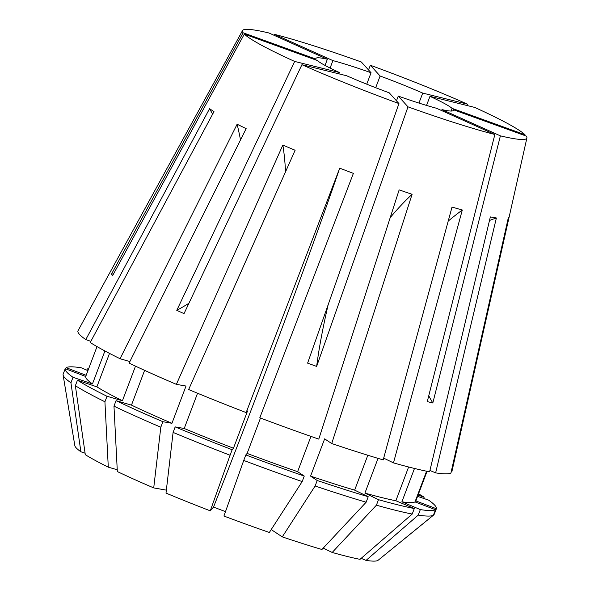 <?xml version="1.0" encoding="UTF-8"?>
<svg xmlns="http://www.w3.org/2000/svg" width="590" height="590" viewBox="0 0 590 590"><rect width="100%" height="100%" fill="white"/><g stroke="black" fill="none" stroke-linecap="round" stroke-linejoin="round"><path stroke-width="0.89" d="M325.031 65.416L327.369 59.236L268.929 32.981A152.006 12.98 20.7 0 0 242.542 30.547L77.924 330.909A199.811 17.066 20.7 0 0 85.793 339.611L90.86 341.337M197.547 393.242L184.228 428.488L175.178 426.895L173.099 432.404L166.004 493.1A162.361 13.865 20.7 0 0 210.276 510.837L213.528 507.083A341.131 10.679 110.9 0 0 265.05 373.441A341.131 10.679 110.9 0 0 339.722 168.172L353.381 173.379L259.799 417.779A199.811 17.066 20.7 0 0 318.777 439.115L399.15 189.884L412.1 194.309A302.146 106.414 -71.1 0 0 390.219 217.592M271.208 529.569L282.286 536.885L315.126 485.99L317.206 480.489L310.569 476.108L324.64 438.857L331.72 443.533A199.811 17.066 20.7 0 0 383.198 459.912L452.029 207.061L462.302 210.025L393.471 462.885A199.811 17.066 20.7 0 0 429.608 471.816L490.349 216.914L496.382 217.976A302.146 274.372 -80 0 0 489.501 220.468M448.208 221.08A341.131 232.667 106.1 0 1 462.302 210.025M429.926 470.466L435.634 472.878A199.811 17.066 20.7 0 0 450.93 473.003L508.241 218.116L509.111 217.113L451.8 471.993A199.811 17.066 20.7 0 0 451.837 471.882L501.412 251.355M240.506 139.933A341.131 247.763 115.9 0 0 237.114 124.239L246.148 128.627L129.099 363.116A199.811 17.066 20.7 0 0 176.366 384.356L282.846 145.066L295.125 150.258L188.645 389.54A199.811 17.066 20.7 0 0 246.148 412.58L247.542 410.972L233.463 448.216L232.158 449.728L230.078 455.229L210.276 510.837M328.121 304.838A292.397 47.834 -70.1 0 0 316.646 366.412L407.992 106.842A152.006 12.98 20.7 0 0 430.626 114.77A152.006 12.98 20.7 0 0 494.855 134.483L436.416 108.228A73.499 6.276 20.7 0 1 406.886 99.091A73.499 6.276 20.7 0 1 398.265 96.089L396.473 100.831M331.72 443.533L412.1 194.309M435.634 472.878L496.382 217.976M366.744 84.178L371.066 72.747L361.331 61.994A152.006 12.98 20.7 0 0 338.697 54.066A152.006 12.98 20.7 0 0 274.475 34.353L332.908 60.608L330.09 68.049M368.492 69.908L370.373 65.261L380.108 76.014L375.69 87.704M467.007 105.507L467.398 104.135A152.006 12.98 20.7 0 0 370.373 65.261M524.812 135.56L524.997 134.734A152.006 12.98 20.7 0 0 474.648 107.395L429.97 96.347L426.541 105.433M428.753 395.801A292.397 237.025 -76.1 0 0 432.817 402.985L500.394 135.855A152.006 12.98 20.7 0 0 526.9 137.994A152.006 12.98 20.7 0 0 526.206 136.061L453.297 109.696L452.862 110.846M432.817 402.985L427.278 401.613L494.855 134.483M188.933 303.26A292.397 169.382 -65.8 0 1 176.771 310.37L184.021 313.622L301.925 64.701L346.603 75.741A73.499 6.276 20.7 0 0 389.223 92.822L398.951 103.575L307.604 363.138L316.646 366.412M338.844 73.824L339.353 72.489A73.499 6.276 20.7 0 1 317.236 60.475L244.326 34.102A152.006 12.98 20.7 0 0 294.675 61.441L339.353 72.489M327.369 59.236A73.499 6.276 20.7 0 0 315.908 58.44A73.499 6.276 20.7 0 0 316.026 59.14L315.731 59.929M371.066 72.747A73.499 6.276 20.7 0 0 362.437 69.738A73.499 6.276 20.7 0 0 332.908 60.608M500.394 135.855L441.962 109.6A73.499 6.276 20.7 0 0 453.415 110.396A73.499 6.276 20.7 0 0 453.297 109.696M441.6 110.559L441.962 109.6M467.398 104.135L422.728 93.095A73.499 6.276 20.7 0 0 380.108 76.014M418.952 103.08L422.728 93.095M451.077 111.053L452.095 108.361A73.499 6.276 20.7 0 0 429.97 96.347M301.925 64.701A152.006 12.98 20.7 0 0 398.951 103.575M176.771 310.37L294.675 61.441M244.326 34.102L112.638 275.545L111.429 274.21L243.117 32.775A152.006 12.98 20.7 0 1 242.542 30.547M274.003 35.26L274.475 34.353M237.114 124.239L120.058 358.727A199.811 17.066 20.7 0 1 90.218 342.525L213.978 111.635L209.553 108.715L85.793 339.611M339.722 168.172L246.148 412.58M316.026 59.14L243.117 32.775M407.992 106.842L398.265 96.089M524.997 134.734L452.095 108.361M282.286 536.885A162.361 13.865 20.7 0 0 321.926 549.497L366.139 502.223L368.219 496.721L354.649 490.128L367.821 455.259M378.035 458.378L364.915 493.1L378.492 499.686L376.405 505.195L332.192 552.461A162.361 13.865 20.7 0 0 360.018 559.342L412.218 514.045L414.298 508.536L395.861 500.748L408.619 466.985M332.192 552.461L323.224 548.11M260.485 418.045L247.121 453.415L245.816 454.927L243.736 460.436L223.927 516.036A162.361 13.865 20.7 0 0 269.342 532.468L302.176 481.573L304.256 476.064L297.618 471.683L310.952 436.394M225.498 511.641L213.528 507.083M97.018 346.596L85.72 376.486L65.225 368.676L63.145 374.178A198.343 16.94 20.7 0 0 63.101 374.967L74.827 445.605A162.361 13.865 20.7 0 0 80.889 451.778L85.093 453.209M361.169 558.339L366.051 560.404A162.361 13.865 20.7 0 0 377.829 560.5L433.407 515.232L435.486 509.723L414.991 501.913L426.592 471.211M86.162 375.314L66.095 367.666L65.652 368.839M66.095 367.666A198.343 16.94 20.7 0 1 81.25 367.791L87.939 370.616M184.228 428.488A176.41 15.067 20.7 0 0 233.463 448.216M310.569 476.108A176.41 15.067 20.7 0 0 354.649 490.128M366.051 560.404L418.251 515.107L420.331 509.598L401.893 501.81L414.49 468.46M401.893 501.81A176.41 15.067 20.7 0 0 414.991 501.913M175.178 426.895A198.343 16.94 20.7 0 0 232.158 449.728M317.206 480.489A198.343 16.94 20.7 0 0 368.219 496.721M420.331 509.598A198.343 16.94 20.7 0 0 435.486 509.723M173.099 432.404A198.343 16.94 20.7 0 0 230.078 455.229M315.126 485.99A198.343 16.94 20.7 0 0 366.139 502.223M418.251 515.107A198.343 16.94 20.7 0 0 433.407 515.232M423.664 498.425L424.136 497.178L418.059 495.099M424.136 497.178A198.343 16.94 20.7 0 0 418.546 493.808M166.351 490.135L153.717 487.908L160.812 427.212L162.899 421.702L171.948 423.296L186.02 386.052L176.366 384.356M144.609 370.358L131.474 405.116L116.053 400.662L113.973 406.163L117.329 471.558A162.361 13.865 20.7 0 0 153.717 487.908M109.526 353.395L96.885 386.856L77.445 380.218L75.365 385.72L85.307 454.691A162.361 13.865 20.7 0 0 108.287 467.169L117.233 469.751M85.72 376.486A176.41 15.067 20.7 0 0 92.46 383.935L73.02 377.298L70.94 382.799L80.889 451.778M104.917 350.962L92.46 383.935M88.515 369.097A198.343 16.94 20.7 0 0 87.283 368.853L88.419 369.34M65.225 368.676A198.343 16.94 20.7 0 0 73.02 377.298M86.796 370.137L87.283 368.853M63.101 374.967A198.343 16.94 20.7 0 0 70.94 382.799M393.471 462.885L383.684 458.128M451.8 471.993L451.21 471.771M247.121 453.415A176.41 15.067 20.7 0 0 297.618 471.683M364.915 493.1A176.41 15.067 20.7 0 0 395.861 500.748M427.049 471.307L415.862 500.91L436.364 508.72A198.343 16.94 20.7 0 0 428.561 500.099L417.587 496.352M245.816 454.927A198.343 16.94 20.7 0 0 304.256 476.064M378.492 499.686A198.343 16.94 20.7 0 0 414.298 508.536M243.736 460.436A198.343 16.94 20.7 0 0 302.176 481.573M376.405 505.195A198.343 16.94 20.7 0 0 412.218 514.045M436.364 508.72L434.277 514.222M120.058 358.727L129.874 361.567M135.501 366.147L122.432 400.728L107.011 396.274L104.932 401.775L108.287 467.169M96.885 386.856A176.41 15.067 20.7 0 0 122.432 400.728M77.445 380.218A198.343 16.94 20.7 0 0 107.011 396.274M75.365 385.72A198.343 16.94 20.7 0 0 104.932 401.775M131.474 405.116A176.41 15.067 20.7 0 0 171.948 423.296M116.053 400.662A198.343 16.94 20.7 0 0 162.899 421.702M113.973 406.163A198.343 16.94 20.7 0 0 160.812 427.212M209.553 108.715A302.146 281.607 -56.6 0 1 212.621 114.165M282.846 145.066A302.146 123.885 -67.1 0 1 285.516 171.867M113.612 273.76A292.397 287.374 -42.1 0 1 111.429 274.21M526.9 137.994L509.111 217.12"/></g></svg>
